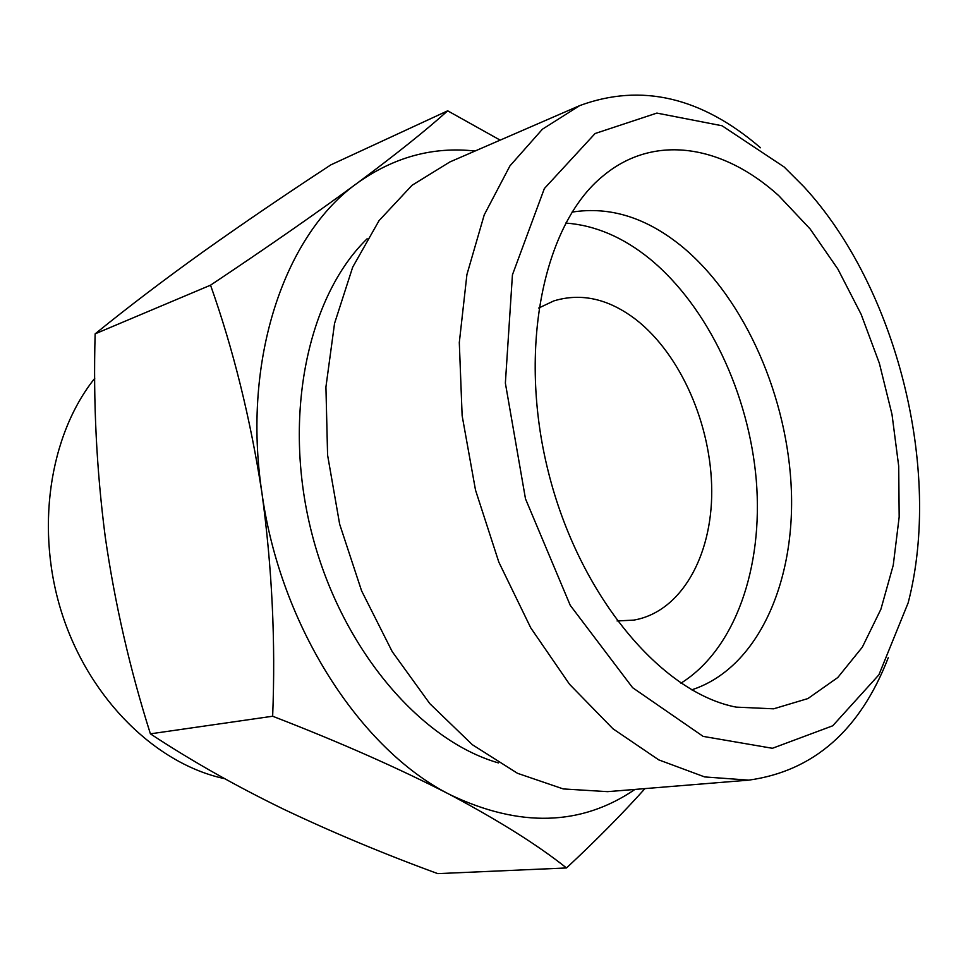 <?xml version="1.0" encoding="UTF-8"?>
<svg xmlns="http://www.w3.org/2000/svg" width="968" height="968" viewBox="0 0 968 968"><rect width="100%" height="100%" fill="white"/><g stroke="black" fill="none" stroke-linecap="round" stroke-linejoin="round"><path stroke-width="1.45" d="M447.676 110.812L330.899 164.838C286.117 194.108 243.633 223.015 203.449 251.559C164.149 279.704 128.054 307.134 95.142 333.851C93.17 402.119 96.534 469.77 105.234 536.792C114.853 603.524 129.918 669.203 150.403 733.841C191.18 760.727 235.635 785.871 283.757 809.272C332.835 832.577 384.187 854.018 437.79 873.632L566.498 867.957C538.317 845.463 499.585 821.07 450.301 794.801C399.288 768.507 340.07 742.311 272.649 716.235C275.662 642.002 272.081 567.478 261.892 492.664C250.361 418.358 233.24 349.194 210.54 285.173C267.628 247.106 316.56 213.081 357.337 183.085C396.614 153.827 426.719 129.736 447.676 110.812L500.154 140.13M634.96 789.428C581.296 826.019 519.743 827.809 450.301 794.801C360.81 750.139 280.175 626.296 261.892 492.664C241.637 358.971 285.052 234.171 357.337 183.085C393.928 157.058 433.168 146.374 475.034 151.032M644.966 788.605C621.759 814.427 595.598 840.877 566.498 867.957M778.671 195.596L810.119 228.956L837.852 269.019L861.133 314.298L879.355 363.266L892 414.401L898.703 466.177L899.175 516.985L893.246 565.215L880.916 609.187L862.306 647.205L837.768 677.54L807.905 698.569L773.638 708.818L736.176 707.124C661.313 692.87 579.191 595.731 548.348 471.9C517.178 348.141 543.798 223.765 603.1 175.91C654.465 132.955 723.35 145.418 778.671 195.596M784.14 166.98L803.972 186.824C896.791 287.544 942.554 470.218 908.178 602.798L878.908 674.817L832.722 725.794L772.416 748.288L703.155 736.394L632.612 687.691L570.237 605.315L525.491 498.822L505.369 383.098L512.435 274.839L544.355 188.554L595.09 133.523L656.885 113.087L722.067 125.767L784.14 166.98M572.028 212.113C610.312 206.039 647.386 217.861 683.239 247.554C745.687 300.032 788.17 398.259 791.425 491.671C794.559 584.866 756.71 668.815 691.696 689.845M565.663 223.051C595.078 225.229 623.174 237.196 649.952 258.976C708.104 306.808 749.026 394.121 756.31 480.551C763.341 566.837 735.595 649.02 680.928 683.19M538.704 308.042L553.829 300.903C581.514 292.53 609.029 298.87 636.375 319.912C681.024 355.014 711.516 425.424 711.734 490.994C712 556.479 680.952 611.994 633.786 620.113L617.088 620.948M224.673 778.683C156.731 764.26 90.435 700.251 62.581 615.418C34.727 530.621 49.102 435.322 94.743 378.331M498.435 762.917C419.289 740.23 340.204 647.048 311.297 531.275C282.22 415.55 308.03 296.099 367.138 238.769M888.249 657.744C860.129 730.295 813.652 771.097 748.808 780.135L607.601 791.655L563.267 788.932L517.517 773.311L472.311 744.682L429.804 703.639L392.209 651.609L361.584 590.819L339.647 524.172L327.583 455.057L325.926 387.006L334.553 323.397L352.691 267.168L379.069 220.607L412.053 185.275L449.866 161.958L579.82 105.56C641.276 82.958 701.497 97.03 760.497 147.765M748.808 780.135L704.668 776.929L658.736 759.868L612.962 728.783L569.547 684.291L530.791 627.93L498.835 562.142L475.518 490.135L462.135 415.647L459.304 342.563L466.915 274.585L484.23 214.884L509.942 165.891L542.419 129.204L579.82 105.56M272.649 716.235L150.403 733.841M210.54 285.173L95.142 333.851"/></g></svg>
